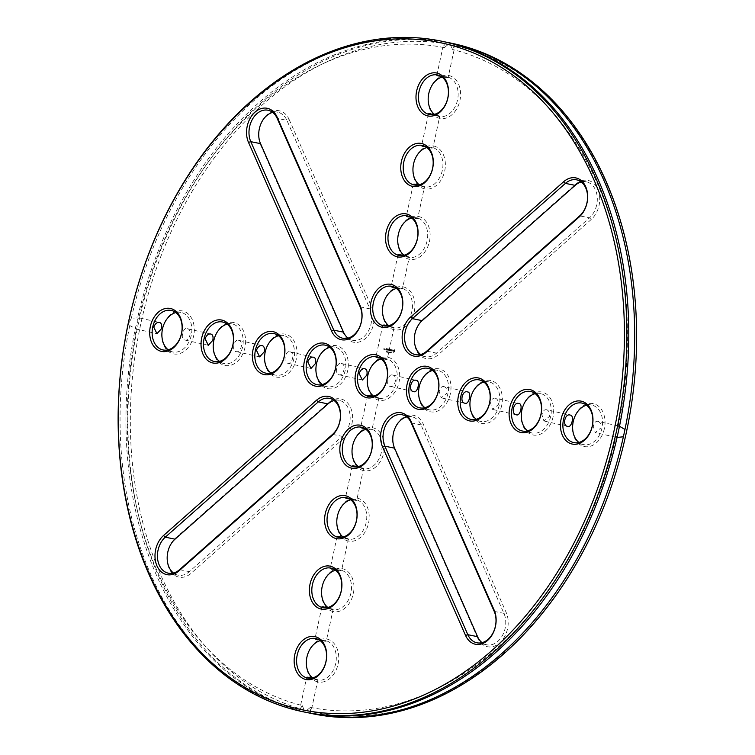 <?xml version="1.0" encoding="UTF-8"?>
<svg xmlns="http://www.w3.org/2000/svg" width="755" height="755" viewBox="0 0 755 755"><rect width="100%" height="100%" fill="white"/><g stroke="black" fill="none" stroke-linecap="round" stroke-linejoin="round"><path stroke-width="0.57" stroke-dasharray="3.77 2.83" d="M140.751 324.018A340.637 248.725 -78.4 0 0 442.383 694.449A340.637 248.725 -78.4 0 0 567.062 117.789A340.637 248.725 -78.4 0 0 140.751 324.018M604.377 428.604A21.914 15.997 101.6 0 1 576.962 441.864A21.914 15.997 101.6 0 1 584.974 404.774A21.914 15.997 101.6 0 1 604.377 428.604M553.038 417.015A21.914 15.997 101.6 0 1 525.612 430.284A21.914 15.997 101.6 0 1 533.634 393.195A21.914 15.997 101.6 0 1 553.038 417.015M591.231 219.478L438.24 354.765A21.914 15.997 101.6 0 1 416.165 349.782A21.914 15.997 101.6 0 1 422.715 319.497L575.706 184.22A21.914 15.997 101.6 0 1 597.781 189.194A21.914 15.997 101.6 0 1 591.231 219.478L589.457 217.855L436.466 353.132A20.177 14.732 101.6 0 1 425.254 356.662A20.177 14.732 101.6 0 1 420.62 354.501M501.697 405.435A21.914 15.997 101.6 0 1 474.272 418.704A21.914 15.997 101.6 0 1 482.294 381.605A21.914 15.997 101.6 0 1 501.697 405.435M450.348 393.855A21.914 15.997 101.6 0 1 422.932 407.124A21.914 15.997 101.6 0 1 430.945 370.025A21.914 15.997 101.6 0 1 450.348 393.855M394.336 349.641L394.799 351.452L393.544 352.377L392.902 350.499L394.412 349.735L394.789 351.188L393.855 352.349L393.128 352.189L392.751 350.726L394.261 349.631M392.251 349.81L392.373 350.528L391.543 350.943L392.166 351.217L391.392 351.018L392.27 350.377L391.968 349.744L392.298 350.509L391.468 350.933L392.062 351.037M391.562 349.744L390.807 351.103L390.684 349.546L391.562 349.744L390.731 351.084L390.609 349.527L391.486 349.725M389.854 349.263L390.524 349.508L390.146 350.952L389.476 350.707L390.269 350.075L389.778 349.254L390.401 349.386L390.146 350.867L389.391 350.697L390.042 350.754L389.778 349.254M391.166 352.991L391.411 352.481L391.014 352.944M391.005 352.491L390.797 353.104M390.118 352.953L390.335 352.255L390.373 353.01M389.231 352.009L389.58 352.83L389.873 352.151L389.278 352.642L389.155 351.99L389.136 352.727M448.951 75.547A21.914 15.997 101.6 0 1 455.529 110.721A21.914 15.997 101.6 0 1 428.491 104.624A21.914 15.997 101.6 0 1 448.951 75.547M433.719 145.998A21.914 15.997 101.6 0 1 440.297 181.172A21.914 15.997 101.6 0 1 413.259 175.075A21.914 15.997 101.6 0 1 433.719 145.998M418.496 216.44A21.914 15.997 101.6 0 1 425.065 251.613A21.914 15.997 101.6 0 1 398.027 245.517A21.914 15.997 101.6 0 1 418.496 216.44M289.184 119.583L372.177 308.097A21.914 15.997 101.6 0 1 365.628 338.382A21.914 15.997 101.6 0 1 343.553 333.408L260.569 144.894A21.914 15.997 101.6 0 1 267.11 114.609A21.914 15.997 101.6 0 1 289.184 119.583L286.9 120.347L369.884 308.861A20.177 14.732 101.6 0 1 368.421 330.935A20.177 14.732 101.6 0 1 352.642 340.279A20.177 14.732 101.6 0 1 348.008 338.117M403.264 286.891A21.914 15.997 101.6 0 1 409.833 322.064A21.914 15.997 101.6 0 1 382.794 315.968A21.914 15.997 101.6 0 1 403.264 286.891M388.655 349.036L388.768 350.018L388.532 348.97M388.523 349.055L388.23 350.424L388.589 349.395L388.797 350.292L389.353 349.574L389.165 350.735L389.542 349.282L388.853 350.037M387.523 348.829L388.268 348.999L387.891 350.443L387.494 349.546L388.127 349.055L387.438 348.81L388.193 348.98L387.815 350.424L387.419 349.527L388.051 349.036L387.438 348.81M387.202 348.763L386.871 350.216L387.117 348.744M386.183 348.527L386.928 348.697L386.551 350.141L385.88 349.905L386.522 349.961L386.154 349.244L386.786 348.753L386.098 348.508L386.853 348.678L386.475 350.122L385.805 349.886L386.447 349.942L386.079 349.225L386.711 348.734L386.098 348.508M388.646 352.406L388.957 351.934L388.57 352.387M388.485 352.283L388.278 351.83L387.985 352.472M387.475 352.368L387.711 351.651L387.551 352.283L387.004 351.877L387.475 352.368L387.749 351.755L387.022 351.594L387.041 352.189M386.777 352.198L386.975 351.5L386.626 352.16M386.022 352.028L386.371 351.349L385.947 352.009M384.861 349.763L385.456 349.084L384.616 349.707L384.578 348.791L384.701 349.641L385.38 349.065L384.776 349.744M383.889 348.64L383.936 349.801L383.804 348.621M363.542 470.62A21.914 15.997 101.6 0 1 356.964 435.446A21.914 15.997 101.6 0 1 384.002 441.543A21.914 15.997 101.6 0 1 363.542 470.62M477.613 637.918L394.62 449.414A21.914 15.997 101.6 0 1 401.169 419.119A21.914 15.997 101.6 0 1 423.244 424.102L506.237 612.616A21.914 15.997 101.6 0 1 499.687 642.901A21.914 15.997 101.6 0 1 477.613 637.918L477.585 636.682M348.31 541.061A21.914 15.997 101.6 0 1 341.732 505.888A21.914 15.997 101.6 0 1 368.77 511.984A21.914 15.997 101.6 0 1 348.31 541.061M333.078 611.512A21.914 15.997 101.6 0 1 326.5 576.339A21.914 15.997 101.6 0 1 353.538 582.435A21.914 15.997 101.6 0 1 333.078 611.512M317.846 681.954A21.914 15.997 101.6 0 1 311.277 646.78A21.914 15.997 101.6 0 1 338.306 652.886A21.914 15.997 101.6 0 1 317.846 681.954M367.789 375.235A21.914 15.997 -78.4 0 0 387.192 399.065A21.914 15.997 -78.4 0 0 395.214 361.966A21.914 15.997 -78.4 0 0 367.789 375.235M316.449 363.655A21.914 15.997 101.6 0 1 343.874 350.386A21.914 15.997 101.6 0 1 335.852 387.475A21.914 15.997 101.6 0 1 316.449 363.655M265.109 352.066A21.914 15.997 101.6 0 1 292.525 338.806A21.914 15.997 101.6 0 1 284.503 375.896A21.914 15.997 101.6 0 1 265.109 352.066M175.566 538.022L328.557 402.745A21.914 15.997 101.6 0 1 350.631 407.728A21.914 15.997 101.6 0 1 344.091 438.013L191.09 573.29A21.914 15.997 101.6 0 1 169.016 568.307A21.914 15.997 101.6 0 1 175.566 538.022L175.018 539.174M213.759 340.486A21.914 15.997 101.6 0 1 241.185 327.226A21.914 15.997 101.6 0 1 233.163 364.316A21.914 15.997 101.6 0 1 213.759 340.486M162.419 328.906A21.914 15.997 101.6 0 1 189.845 315.637A21.914 15.997 101.6 0 1 181.823 352.736A21.914 15.997 101.6 0 1 162.419 328.906M451.179 43.158A342.374 249.99 -78.4 0 0 138.363 323.508A342.374 249.99 -78.4 0 0 313.306 713.871M586.569 405.227A20.177 14.732 101.6 0 1 591.675 405.076A20.177 14.732 101.6 0 1 601.99 428.085A20.177 14.732 101.6 0 1 583.549 444.61A20.177 14.732 101.6 0 1 578.915 442.449M535.22 393.648A20.177 14.732 101.6 0 1 540.335 393.487A20.177 14.732 101.6 0 1 550.65 416.505A20.177 14.732 101.6 0 1 532.209 433.03A20.177 14.732 101.6 0 1 527.575 430.869M581.265 182.002A20.177 14.732 101.6 0 1 586.371 181.842A20.177 14.732 101.6 0 1 597.214 196.923A20.177 14.732 101.6 0 1 589.457 217.855L579.717 215.855M483.88 382.068A20.177 14.732 101.6 0 1 488.995 381.907A20.177 14.732 101.6 0 1 499.3 404.925A20.177 14.732 101.6 0 1 480.869 421.45A20.177 14.732 101.6 0 1 476.235 419.289M432.539 370.488A20.177 14.732 101.6 0 1 437.645 370.327A20.177 14.732 101.6 0 1 447.96 393.336A20.177 14.732 101.6 0 1 429.519 409.861A20.177 14.732 101.6 0 1 424.886 407.7M392.213 351.103L391.316 351L392.251 350.131M390.939 353.132L391.014 352.415M390.269 352.245L390.042 352.934M390.212 352.84L390.259 352.245M390.514 353.038L390.59 352.311L390.137 352.821M389.287 352.764L389.448 352.189L389.429 352.793M389.278 352.642L389.221 352.009M389.514 352.075L389.202 352.623M389.58 352.83L389.505 352.075M442.119 77.114A20.177 14.732 101.6 0 1 447.234 76.963A20.177 14.732 101.6 0 1 447.432 77.001A20.177 14.732 101.6 0 1 457.568 99.83A20.177 14.732 101.6 0 1 439.099 116.496A20.177 14.732 101.6 0 1 434.465 114.335M426.886 147.565A20.177 14.732 101.6 0 1 432.002 147.404A20.177 14.732 101.6 0 1 432.2 147.452A20.177 14.732 101.6 0 1 442.345 170.281A20.177 14.732 101.6 0 1 423.876 186.947A20.177 14.732 101.6 0 1 419.242 184.777M411.654 218.016A20.177 14.732 101.6 0 1 416.769 217.855A20.177 14.732 101.6 0 1 416.968 217.893A20.177 14.732 101.6 0 1 427.113 240.722A20.177 14.732 101.6 0 1 408.644 257.389A20.177 14.732 101.6 0 1 404.01 255.228M272.668 112.391A20.177 14.732 101.6 0 1 277.783 112.231A20.177 14.732 101.6 0 1 286.9 120.347L277.151 118.346M396.422 288.457A20.177 14.732 101.6 0 1 401.537 288.297A20.177 14.732 101.6 0 1 401.736 288.344A20.177 14.732 101.6 0 1 411.881 311.173A20.177 14.732 101.6 0 1 393.412 327.84A20.177 14.732 101.6 0 1 388.778 325.679M388.23 350.424L388.447 349.036M389.438 349.216L388.768 350.018M389.353 349.197L389.174 350.641L389.269 349.556L388.721 350.273L388.504 349.376L388.193 350.518M384.814 349.659L384.418 348.763L384.625 349.622M365.967 429.35A20.177 14.732 101.6 0 1 371.073 429.189A20.177 14.732 101.6 0 1 381.445 451.934A20.177 14.732 101.6 0 1 362.947 468.732A20.177 14.732 101.6 0 1 362.749 468.685A20.177 14.732 101.6 0 1 358.314 466.571M406.728 416.911A20.177 14.732 101.6 0 1 411.843 416.751A20.177 14.732 101.6 0 1 420.96 424.867L503.944 613.371A20.177 14.732 101.6 0 1 502.481 635.455A20.177 14.732 101.6 0 1 486.701 644.798A20.177 14.732 101.6 0 1 482.067 642.637M350.735 499.801A20.177 14.732 101.6 0 1 355.841 499.64A20.177 14.732 101.6 0 1 366.213 522.375A20.177 14.732 101.6 0 1 347.715 539.174A20.177 14.732 101.6 0 1 347.517 539.136A20.177 14.732 101.6 0 1 343.081 537.013M335.503 570.242A20.177 14.732 101.6 0 1 340.609 570.091A20.177 14.732 101.6 0 1 350.981 592.826A20.177 14.732 101.6 0 1 332.483 609.625A20.177 14.732 101.6 0 1 332.285 609.578A20.177 14.732 101.6 0 1 327.849 607.464M320.271 640.693A20.177 14.732 101.6 0 1 325.377 640.533A20.177 14.732 101.6 0 1 335.748 663.267A20.177 14.732 101.6 0 1 317.251 680.076A20.177 14.732 101.6 0 1 317.053 680.028A20.177 14.732 101.6 0 1 312.617 677.914M373.546 396.12A20.177 14.732 -78.4 0 0 378.18 398.281A20.177 14.732 -78.4 0 0 396.677 381.483A20.177 14.732 -78.4 0 0 386.305 358.748A20.177 14.732 -78.4 0 0 381.19 358.908M329.85 347.328A20.177 14.732 101.6 0 1 334.965 347.168A20.177 14.732 101.6 0 1 345.337 369.903A20.177 14.732 101.6 0 1 326.839 386.702A20.177 14.732 101.6 0 1 322.206 384.54M278.51 335.739A20.177 14.732 101.6 0 1 283.616 335.588A20.177 14.732 101.6 0 1 293.988 358.323A20.177 14.732 101.6 0 1 275.49 375.122A20.177 14.732 101.6 0 1 270.856 372.961M334.116 400.527A20.177 14.732 101.6 0 1 339.231 400.367A20.177 14.732 101.6 0 1 350.065 415.448A20.177 14.732 101.6 0 1 342.317 436.381L189.326 571.658A20.177 14.732 101.6 0 1 178.105 575.187A20.177 14.732 101.6 0 1 173.471 573.026M227.161 324.159A20.177 14.732 101.6 0 1 232.276 323.999A20.177 14.732 101.6 0 1 242.648 346.734A20.177 14.732 101.6 0 1 224.15 363.542A20.177 14.732 101.6 0 1 219.516 361.381M175.821 312.579A20.177 14.732 101.6 0 1 180.936 312.419A20.177 14.732 101.6 0 1 191.308 335.154A20.177 14.732 101.6 0 1 172.81 351.962A20.177 14.732 101.6 0 1 168.176 349.791M445.837 42.091A342.374 249.99 -78.4 0 0 137.231 319.459L137.344 323.291L135.655 326.755A342.374 249.99 -78.4 0 0 305.313 712.125L308.899 712.937M597.734 421.309C600.074 421.894 601.15 424.084 600.98 427.877L595.251 432.568L593.26 426.292C594.213 422.658 595.704 420.997 597.734 421.309L619.496 426.254M546.394 409.729C548.725 410.314 549.81 412.504 549.631 416.298L543.911 420.988L541.92 414.712C542.864 411.079 544.364 409.418 546.394 409.729L570.233 415.108M495.053 398.149C497.385 398.734 498.47 400.924 498.291 404.708L492.562 409.408L490.571 403.123C491.524 399.499 493.015 397.838 495.053 398.149L518.893 403.529M443.704 386.569C446.045 387.155 447.12 389.344 446.951 393.128L441.222 397.828L439.231 391.543C440.184 387.919 441.675 386.258 443.704 386.569L467.543 391.939M393.921 350.273L393.27 350.849L393.827 351.641L394.289 350.792L393.714 350.282M440.76 76.208L446.422 76.793C449.074 78.416 446.498 77.888 438.702 75.207L438.023 75.075M446.422 76.793L448.102 77.652L455.274 44.422M433.04 114.618L439.759 116.232C438.882 115.591 435.758 115.071 430.378 114.703L429.869 114.59M425.527 146.649L431.19 147.244C433.842 148.858 431.265 148.329 423.47 145.658L422.791 145.526M431.19 147.244L432.87 148.103L439.759 116.232M417.808 185.06L424.527 186.683C423.659 186.032 420.526 185.522 415.146 185.145L414.646 185.032M410.295 217.1L415.958 217.685C418.61 219.309 416.043 218.78 408.238 216.1L407.558 215.977M415.958 217.685L417.638 218.544L424.527 186.683M402.575 255.511L409.295 257.125C408.427 256.483 405.293 255.973 399.914 255.596L399.414 255.483M395.073 287.542L400.726 288.136C403.378 289.75 400.811 289.222 393.006 286.551L392.326 286.419M400.726 288.136L402.406 288.995L409.295 257.125M387.343 325.952L394.063 327.576C393.195 326.924 390.061 326.415 384.682 326.047L384.182 325.924M385.229 349.121L384.88 349.584L384.993 349.065M356.879 466.845L363.608 468.468L356.709 500.338C355.482 500.603 352.283 499.772 347.111 497.847L346.63 497.762M361.73 468.477C364.788 468.251 362.211 467.723 354.01 466.892L353.718 466.816M353.198 466.732L354.01 466.892M364.608 428.444L370.054 428.982L371.941 429.888C370.714 430.152 367.515 429.321 362.343 427.396L361.862 427.311M341.647 537.296L348.376 538.919L341.486 570.78C340.25 571.044 337.051 570.214 331.889 568.298L331.398 568.213M346.498 538.928C349.556 538.702 346.979 538.173 338.787 537.343L338.485 537.267M337.976 537.173L338.787 537.343M349.376 498.885L354.822 499.433L356.709 500.338M326.424 607.747L333.144 609.36L326.254 641.231C325.009 641.486 321.809 640.655 316.656 638.739L316.175 638.654M331.266 609.37C334.323 609.143 331.756 608.615 323.555 607.784L323.253 607.718M322.744 607.624L323.555 607.784M334.144 569.336L339.59 569.874L341.486 570.78M311.192 678.188L317.912 679.811L310.654 713.248M316.043 679.821C319.091 679.594 316.524 679.066 308.323 678.235L308.021 678.16M307.511 678.066L308.323 678.235M318.912 639.778L324.367 640.325L326.254 641.231M372.111 396.403L378.831 398.027C377.934 397.375 374.81 396.866 369.45 396.488L368.95 396.375M379.841 357.993L385.286 358.54L387.173 359.437C385.918 359.691 382.719 358.861 377.575 356.955L377.094 356.87M392.364 374.99L392.411 374.999C398.121 375.31 395.082 388.419 389.882 386.249C385.512 386.249 388.363 373.197 392.364 374.99M341.024 363.4L341.071 363.419C346.781 363.731 343.742 376.839 338.533 374.669C334.172 374.659 337.023 361.617 341.024 363.4M289.675 351.821L289.731 351.83C295.432 352.151 292.402 365.26 287.193 363.079C282.823 363.079 285.673 350.027 289.675 351.821M238.335 340.241L238.382 340.25C244.091 340.571 241.053 353.68 235.853 351.5C231.483 351.5 234.333 338.448 238.335 340.241M186.995 328.661L187.042 328.67C192.751 328.982 189.713 342.1 184.503 339.92C180.143 339.92 182.993 326.868 186.995 328.661M135.655 326.755L136.41 329.076L129.775 325.547L129.633 321.705L131.351 318.251L138.854 317.798L159.484 322.451M310.626 713.324L310.362 707.378L304.737 712.116L299.424 710.917L302.142 705.529A336.607 245.771 -78.4 0 1 136.41 329.076L156.955 333.701M436.834 75.217L443.949 42.28L444.384 47.65A336.607 245.771 -78.4 0 0 138.854 317.798L137.231 319.459M444.384 47.65L449.999 42.912M455.312 44.111L452.594 49.5L449.433 42.903M619.081 428.274L618.449 425.98M618.326 425.952A336.607 245.771 -78.4 0 0 452.594 49.5M617.08 437.438L615.891 437.23L617.505 435.559M310.362 707.378A336.607 245.771 -78.4 0 0 615.891 437.23L595.251 432.568M129.775 325.547A342.374 249.99 -78.4 0 0 299.424 710.917L306.634 677.377M302.142 705.529L305.313 712.125M385.069 349.084L384.88 349.584M385.201 349.659L385.314 349.14M443.364 41.553A342.374 249.99 -78.4 0 0 131.351 318.251M304.737 712.116A342.374 249.99 -78.4 0 0 305.492 712.267M426.726 351.132L436.466 353.132L438.24 354.765M575.159 185.371L575.706 184.22M422.168 320.648L422.715 319.497M360.144 306.851L369.884 308.861L372.177 308.097M260.541 143.658L260.569 144.894M343.525 332.172L343.553 333.408M394.591 448.177L394.62 449.414M494.204 611.371L503.944 613.371L506.237 612.616M411.211 422.857L420.96 424.867L423.244 424.102M328.019 403.897L328.557 402.745M179.577 569.657L189.326 571.658L191.09 573.29M332.568 434.38L342.317 436.381L344.091 438.013M573.809 442.609L583.549 444.61M581.935 403.066L591.675 405.076M522.46 431.03L532.209 433.03M530.586 391.486L540.335 393.487M576.631 179.841L586.371 181.842M415.505 354.652L425.254 356.662M471.12 419.44L480.869 421.45M479.246 379.907L488.995 381.907M419.78 407.86L429.519 409.861M427.906 368.327L437.645 370.327M429.359 114.496L430.378 114.703M438.089 116.289L439.099 116.496M437.485 74.953L438.504 75.16M446.214 76.746L447.234 76.963M414.127 184.937L415.146 185.145M422.857 186.73L423.876 186.947M422.253 145.404L423.272 145.611M430.982 147.197L432.002 147.404M398.895 255.388L399.914 255.596M407.625 257.181L408.644 257.389M407.02 215.845L408.04 216.062M415.75 217.648L416.769 217.855M268.034 110.23L277.783 112.231M342.902 338.278L352.642 340.279M383.663 325.83L384.682 326.047M392.392 327.632L393.412 327.84M391.788 286.296L392.808 286.504M400.518 288.089L401.537 288.297M361.928 468.525L362.947 468.732M361.334 427.188L362.343 427.396M370.054 428.982L371.073 429.189M476.962 642.798L486.701 644.798M402.094 414.75L411.843 416.751M346.696 538.966L347.715 539.174M346.101 497.639L347.111 497.847M354.822 499.433L355.841 499.64M331.464 609.417L332.483 609.625M330.869 568.081L331.889 568.298M339.59 569.874L340.609 570.091M316.232 679.859L317.251 680.076M315.637 638.532L316.656 638.739M324.367 640.325L325.377 640.533M386.305 358.748L385.286 358.54M377.575 356.955L376.556 356.747M378.18 398.281L377.16 398.074M369.45 396.488L368.431 396.281M317.091 384.701L326.839 386.702M325.216 345.158L334.965 347.168M265.751 373.121L275.49 375.122M273.876 333.578L283.616 335.588M168.365 573.187L178.105 575.187M329.482 398.366L339.231 400.367M214.401 361.532L224.15 363.542M222.527 321.998L232.276 323.999M163.061 349.952L172.81 351.962M171.187 310.418L180.936 312.419M567.694 426.358L543.911 420.988M516.354 414.778L492.562 409.408M465.014 403.198L441.222 397.828M416.203 380.36L392.411 374.999M413.664 391.609L389.882 386.249M428.491 113.797L421.601 145.658M413.259 184.248L406.369 216.109M398.027 254.69L391.137 286.56M382.794 325.141L375.905 357.002M394.063 327.576L387.173 359.437M352.33 466.033L345.441 497.894M367.562 395.582L360.673 427.453M378.831 398.027L371.941 429.888M337.098 536.484L330.209 568.345M321.866 606.926L314.977 638.796M364.863 368.78L341.071 363.419M362.325 380.029L338.533 374.669M313.514 357.2L289.731 351.83M310.984 368.449L287.193 363.079M262.174 345.62L238.382 340.25M259.635 356.87L235.853 351.5M210.834 334.04L187.042 328.67M208.295 345.29L184.503 339.92"/><path stroke-width="1.13" d="M308.899 712.937L310.626 713.324A342.374 249.99 -78.4 0 0 311.371 713.475L313.306 713.871A342.374 249.99 -78.4 0 0 627.112 428.849A342.374 249.99 -78.4 0 0 451.179 43.158L449.244 42.761A342.374 249.99 -78.4 0 0 445.837 42.091M578.915 442.449A20.177 14.732 101.6 0 1 573.177 421.875A20.177 14.732 101.6 0 1 586.569 405.227M527.575 430.869A20.177 14.732 101.6 0 1 521.837 410.295A20.177 14.732 101.6 0 1 535.22 393.648M420.62 354.501A20.177 14.732 101.6 0 1 422.168 320.648L575.159 185.371A20.177 14.732 101.6 0 1 581.265 182.002M476.235 419.289A20.177 14.732 101.6 0 1 470.497 398.716A20.177 14.732 101.6 0 1 483.88 382.068M424.886 407.7A20.177 14.732 101.6 0 1 419.148 387.126A20.177 14.732 101.6 0 1 432.539 370.488M434.465 114.335A20.177 14.732 101.6 0 1 428.736 93.762A20.177 14.732 101.6 0 1 442.119 77.114M419.242 184.777A20.177 14.732 101.6 0 1 413.504 164.203A20.177 14.732 101.6 0 1 426.886 147.565M404.01 255.228A20.177 14.732 101.6 0 1 398.272 234.654A20.177 14.732 101.6 0 1 411.654 218.016M348.008 338.117A20.177 14.732 101.6 0 1 343.525 332.172L260.541 143.658A20.177 14.732 101.6 0 1 272.668 112.391M388.778 325.679A20.177 14.732 101.6 0 1 383.04 305.105A20.177 14.732 101.6 0 1 396.422 288.457M358.314 466.571A20.177 14.732 101.6 0 1 352.576 445.997A20.177 14.732 101.6 0 1 365.967 429.35M482.067 642.637A20.177 14.732 101.6 0 1 477.585 636.682L394.591 448.177A20.177 14.732 101.6 0 1 406.728 416.911M343.081 537.013A20.177 14.732 101.6 0 1 337.343 516.439A20.177 14.732 101.6 0 1 350.735 499.801M327.849 607.464A20.177 14.732 101.6 0 1 322.111 586.89A20.177 14.732 101.6 0 1 335.503 570.242M312.617 677.914A20.177 14.732 101.6 0 1 306.879 657.341A20.177 14.732 101.6 0 1 320.271 640.693M381.19 358.908A20.177 14.732 -78.4 0 0 367.864 375.273A20.177 14.732 -78.4 0 0 373.546 396.12M322.206 384.54A20.177 14.732 101.6 0 1 316.524 363.693A20.177 14.732 101.6 0 1 329.85 347.328M270.856 372.961A20.177 14.732 101.6 0 1 265.175 352.113A20.177 14.732 101.6 0 1 278.51 335.739M173.471 573.026A20.177 14.732 101.6 0 1 175.018 539.174L328.019 403.897A20.177 14.732 101.6 0 1 334.116 400.527M219.516 361.381A20.177 14.732 101.6 0 1 213.835 340.524A20.177 14.732 101.6 0 1 227.161 324.159M168.176 349.791A20.177 14.732 101.6 0 1 162.495 328.944A20.177 14.732 101.6 0 1 175.821 312.579M449.838 43.007L449.999 42.912A342.374 249.99 -78.4 0 0 449.244 42.761M449.999 42.912L455.274 44.422M619.496 426.254L624.97 429.482A342.374 249.99 -78.4 0 0 455.312 44.111M624.97 429.482L623.385 436.777L617.08 437.438M311.371 713.475A342.374 249.99 -78.4 0 0 623.385 436.777M592.25 426.084A20.177 14.732 101.6 0 1 573.809 442.609A20.177 14.732 101.6 0 1 563.438 419.874A20.177 14.732 101.6 0 1 581.935 403.066A20.177 14.732 101.6 0 1 592.25 426.084M570.185 415.099L570.233 415.108C574.63 415.127 571.705 428.264 567.694 426.358C562.041 426.065 564.948 413.023 570.185 415.099M540.901 414.495A20.177 14.732 101.6 0 1 522.46 431.03A20.177 14.732 101.6 0 1 512.088 408.285A20.177 14.732 101.6 0 1 530.586 391.486A20.177 14.732 101.6 0 1 540.901 414.495M518.836 403.519L518.893 403.529C523.281 403.548 520.365 416.684 516.354 414.778C510.701 414.486 513.608 401.443 518.836 403.519M579.717 215.855L426.726 351.132A20.177 14.732 101.6 0 1 415.505 354.652A20.177 14.732 101.6 0 1 404.671 339.58A20.177 14.732 101.6 0 1 412.419 318.648L565.419 183.371A20.177 14.732 101.6 0 1 576.631 179.841A20.177 14.732 101.6 0 1 587.466 194.922A20.177 14.732 101.6 0 1 579.717 215.855L579.17 217.006L426.179 352.283A21.914 15.997 101.6 0 1 404.104 347.3A21.914 15.997 101.6 0 1 410.654 317.015L563.645 181.738A21.914 15.997 101.6 0 1 585.72 186.721A21.914 15.997 101.6 0 1 579.17 217.006M489.561 402.915A20.177 14.732 101.6 0 1 471.12 419.44A20.177 14.732 101.6 0 1 460.748 396.705A20.177 14.732 101.6 0 1 479.246 379.907A20.177 14.732 101.6 0 1 489.561 402.915M467.496 391.93L467.543 391.939C471.941 391.968 469.015 405.095 465.014 403.198C459.361 402.906 462.258 389.863 467.496 391.93M438.221 391.335A20.177 14.732 101.6 0 1 419.78 407.86A20.177 14.732 101.6 0 1 409.408 385.125A20.177 14.732 101.6 0 1 427.906 368.327A20.177 14.732 101.6 0 1 438.221 391.335M416.156 380.35L416.203 380.36C420.601 380.378 417.675 393.515 413.664 391.609C408.011 391.316 410.918 378.283 416.156 380.35M437.683 75A20.177 14.732 101.6 0 1 447.828 97.829A20.177 14.732 101.6 0 1 429.359 114.496A20.177 14.732 101.6 0 1 418.987 91.761A20.177 14.732 101.6 0 1 437.485 74.953A20.177 14.732 101.6 0 1 437.683 75M438.277 75.896C436.211 75.226 436.352 75 438.702 75.207C436.352 75 436.211 75.226 438.277 75.896L440.76 76.208M429.869 114.59L428.491 113.797L430.095 113.703L433.04 114.618M422.451 145.441A20.177 14.732 101.6 0 1 432.596 168.28A20.177 14.732 101.6 0 1 414.127 184.937A20.177 14.732 101.6 0 1 403.755 162.202A20.177 14.732 101.6 0 1 422.253 145.404A20.177 14.732 101.6 0 1 422.451 145.441M423.045 146.347C420.979 145.677 421.12 145.441 423.47 145.658C421.12 145.441 420.979 145.677 423.045 146.347L425.527 146.649M414.646 185.032L413.259 184.248L414.873 184.144L417.808 185.06M407.228 215.892A20.177 14.732 101.6 0 1 417.364 238.722A20.177 14.732 101.6 0 1 398.895 255.388A20.177 14.732 101.6 0 1 388.523 232.653A20.177 14.732 101.6 0 1 407.02 215.845A20.177 14.732 101.6 0 1 407.228 215.892M407.813 216.789C405.746 216.119 405.888 215.892 408.238 216.1C405.888 215.892 405.746 216.119 407.813 216.789L410.295 217.1M399.414 255.483L398.027 254.69L399.64 254.595L402.575 255.511M277.151 118.346L360.144 306.851A20.177 14.732 101.6 0 1 358.682 328.935A20.177 14.732 101.6 0 1 342.902 338.278A20.177 14.732 101.6 0 1 333.786 330.161L250.792 141.657A20.177 14.732 101.6 0 1 252.255 119.573A20.177 14.732 101.6 0 1 268.034 110.23A20.177 14.732 101.6 0 1 277.151 118.346L277.123 117.11L360.116 305.615A21.914 15.997 101.6 0 1 353.566 335.909A21.914 15.997 101.6 0 1 331.492 330.926L248.508 142.412A21.914 15.997 101.6 0 1 255.048 112.127A21.914 15.997 101.6 0 1 277.123 117.11M391.996 286.343A20.177 14.732 101.6 0 1 402.132 309.173A20.177 14.732 101.6 0 1 383.663 325.83A20.177 14.732 101.6 0 1 373.291 303.095A20.177 14.732 101.6 0 1 391.788 286.296A20.177 14.732 101.6 0 1 391.996 286.343M392.581 287.24C390.514 286.57 390.665 286.334 393.006 286.551C390.665 286.334 390.514 286.57 392.581 287.24L395.073 287.542M384.182 325.924L382.794 325.141L384.408 325.046L387.343 325.952M353 466.684A20.177 14.732 101.6 0 1 342.864 443.855A20.177 14.732 101.6 0 1 361.334 427.188A20.177 14.732 101.6 0 1 371.696 449.923A20.177 14.732 101.6 0 1 353.198 466.732A20.177 14.732 101.6 0 1 353 466.684M354.01 466.892C351.802 466.061 351.783 465.741 353.944 465.939L356.879 466.845M352.33 466.033L353.944 465.939M361.862 427.311L360.673 427.453L362.117 428.132L364.608 428.444M465.552 635.436L382.568 446.932A21.914 15.997 101.6 0 1 389.108 416.647A21.914 15.997 101.6 0 1 411.182 421.62L494.176 610.134A21.914 15.997 101.6 0 1 487.626 640.419A21.914 15.997 101.6 0 1 465.552 635.436L467.836 634.681L384.852 446.167A20.177 14.732 101.6 0 1 386.315 424.093A20.177 14.732 101.6 0 1 402.094 414.75A20.177 14.732 101.6 0 1 411.211 422.857L494.204 611.371A20.177 14.732 101.6 0 1 492.732 633.454A20.177 14.732 101.6 0 1 476.962 642.798A20.177 14.732 101.6 0 1 467.836 634.681L477.585 636.682M337.768 537.135A20.177 14.732 101.6 0 1 327.632 514.297A20.177 14.732 101.6 0 1 346.101 497.639A20.177 14.732 101.6 0 1 356.473 520.374A20.177 14.732 101.6 0 1 337.976 537.173A20.177 14.732 101.6 0 1 337.768 537.135M338.787 537.343C336.57 536.503 336.551 536.192 338.712 536.38L341.647 537.296M337.098 536.484L338.712 536.38M346.63 497.762L345.441 497.894L346.885 498.574L349.376 498.885M322.536 607.577A20.177 14.732 101.6 0 1 312.4 584.748A20.177 14.732 101.6 0 1 330.869 568.081A20.177 14.732 101.6 0 1 341.241 590.816A20.177 14.732 101.6 0 1 322.744 607.624A20.177 14.732 101.6 0 1 322.536 607.577M323.555 607.784C321.337 606.954 321.319 606.633 323.48 606.831L326.424 607.747M321.866 606.926L323.48 606.831M331.398 568.213L330.209 568.345L331.653 569.025L334.144 569.336M307.304 678.028A20.177 14.732 101.6 0 1 297.168 655.198A20.177 14.732 101.6 0 1 315.637 638.532A20.177 14.732 101.6 0 1 326.009 661.267A20.177 14.732 101.6 0 1 307.511 678.066A20.177 14.732 101.6 0 1 307.304 678.028M308.323 678.235C306.115 677.395 306.086 677.084 308.248 677.282L311.192 678.188M306.634 677.377L308.248 677.282M316.175 638.654L314.977 638.796L316.42 639.476L318.912 639.778M364.807 368.77C366.798 369.28 367.477 371.375 366.855 375.065L362.325 380.029L359.135 373.48C360.541 369.95 362.428 368.383 364.807 368.77L364.863 368.78M358.125 373.272A20.177 14.732 101.6 0 1 376.556 356.747A20.177 14.732 101.6 0 1 386.928 379.482A20.177 14.732 101.6 0 1 368.431 396.281A20.177 14.732 101.6 0 1 358.125 373.272M368.95 396.375L367.562 395.582L369.176 395.488L372.111 396.403M377.094 356.87L375.905 357.002L377.349 357.681L379.841 357.993M306.775 361.692A20.177 14.732 101.6 0 1 325.216 345.158A20.177 14.732 101.6 0 1 335.588 367.902A20.177 14.732 101.6 0 1 317.091 384.701A20.177 14.732 101.6 0 1 306.775 361.692M313.467 357.19C315.458 357.7 316.137 359.795 315.505 363.485L310.984 368.449L307.795 361.9C309.201 358.37 311.088 356.804 313.467 357.19L313.514 357.2M255.435 350.103A20.177 14.732 101.6 0 1 273.876 333.578A20.177 14.732 101.6 0 1 284.248 356.313A20.177 14.732 101.6 0 1 265.751 373.121A20.177 14.732 101.6 0 1 255.435 350.103M262.127 345.611C264.118 346.111 264.797 348.215 264.165 351.905L259.635 356.87L256.445 350.311C257.851 346.79 259.748 345.224 262.127 345.611L262.174 345.62M163.505 535.54L316.505 400.263A21.914 15.997 101.6 0 1 338.57 405.246A21.914 15.997 101.6 0 1 332.03 435.531L179.029 570.808A21.914 15.997 101.6 0 1 156.955 565.835A21.914 15.997 101.6 0 1 163.505 535.54L165.279 537.173L318.27 401.896A20.177 14.732 101.6 0 1 329.482 398.366A20.177 14.732 101.6 0 1 340.326 413.447A20.177 14.732 101.6 0 1 332.568 434.38L179.577 569.657A20.177 14.732 101.6 0 1 168.365 573.187A20.177 14.732 101.6 0 1 157.521 558.105A20.177 14.732 101.6 0 1 165.279 537.173L175.018 539.174M204.095 338.523A20.177 14.732 101.6 0 1 222.527 321.998A20.177 14.732 101.6 0 1 232.899 344.733A20.177 14.732 101.6 0 1 214.401 361.532A20.177 14.732 101.6 0 1 204.095 338.523M210.777 334.021C212.768 334.531 213.448 336.636 212.825 340.316L208.295 345.29L205.105 338.731C206.511 335.211 208.399 333.635 210.777 334.021L210.834 334.04M152.746 326.943A20.177 14.732 101.6 0 1 171.187 310.418A20.177 14.732 101.6 0 1 181.559 333.153A20.177 14.732 101.6 0 1 163.061 349.952A20.177 14.732 101.6 0 1 152.746 326.943M159.437 322.442C161.428 322.951 162.108 325.046 161.476 328.736L156.955 333.701L153.765 327.151C155.171 323.621 157.059 322.055 159.437 322.442L159.484 322.451M303.557 711.871L305.492 712.267A342.374 249.99 -78.4 0 0 617.505 435.559L619.081 428.274A342.374 249.99 -78.4 0 0 449.433 42.903L444.11 41.704A342.374 249.99 -78.4 0 0 443.364 41.553L441.43 41.157A342.374 249.99 -78.4 0 0 128.614 321.498A342.374 249.99 -78.4 0 0 303.557 711.871A342.374 249.99 -78.4 0 0 617.363 426.849A342.374 249.99 -78.4 0 0 441.43 41.157M592.316 426.122A21.914 15.997 101.6 0 1 564.9 439.382A21.914 15.997 101.6 0 1 572.922 402.292A21.914 15.997 101.6 0 1 592.316 426.122M540.976 414.542A21.914 15.997 101.6 0 1 513.551 427.802A21.914 15.997 101.6 0 1 521.573 390.712A21.914 15.997 101.6 0 1 540.976 414.542M489.636 402.962A21.914 15.997 101.6 0 1 462.211 416.222A21.914 15.997 101.6 0 1 470.233 379.133A21.914 15.997 101.6 0 1 489.636 402.962M438.287 391.373A21.914 15.997 101.6 0 1 410.871 404.642A21.914 15.997 101.6 0 1 418.893 367.553A21.914 15.997 101.6 0 1 438.287 391.373M436.89 73.075A21.914 15.997 101.6 0 1 443.468 108.239A21.914 15.997 101.6 0 1 416.43 102.142A21.914 15.997 101.6 0 1 436.89 73.075M421.668 143.516A21.914 15.997 101.6 0 1 428.236 178.69A21.914 15.997 101.6 0 1 401.198 172.593A21.914 15.997 101.6 0 1 421.668 143.516M406.435 213.967A21.914 15.997 101.6 0 1 413.004 249.141A21.914 15.997 101.6 0 1 385.965 243.034A21.914 15.997 101.6 0 1 406.435 213.967M391.203 284.409A21.914 15.997 101.6 0 1 397.772 319.582A21.914 15.997 101.6 0 1 370.743 313.485A21.914 15.997 101.6 0 1 391.203 284.409M351.481 468.138A21.914 15.997 101.6 0 1 344.903 432.964A21.914 15.997 101.6 0 1 371.941 439.061A21.914 15.997 101.6 0 1 351.481 468.138M336.249 538.589A21.914 15.997 101.6 0 1 329.671 503.415A21.914 15.997 101.6 0 1 356.709 509.512A21.914 15.997 101.6 0 1 336.249 538.589M321.017 609.03A21.914 15.997 101.6 0 1 314.448 573.857A21.914 15.997 101.6 0 1 341.477 579.953A21.914 15.997 101.6 0 1 321.017 609.03M305.784 679.481A21.914 15.997 101.6 0 1 299.216 644.308A21.914 15.997 101.6 0 1 326.245 650.404A21.914 15.997 101.6 0 1 305.784 679.481M355.728 372.753A21.914 15.997 101.6 0 1 383.153 359.484A21.914 15.997 101.6 0 1 375.131 396.583A21.914 15.997 101.6 0 1 355.728 372.753M304.388 361.173A21.914 15.997 101.6 0 1 331.813 347.904A21.914 15.997 101.6 0 1 323.791 385.003A21.914 15.997 101.6 0 1 304.388 361.173M253.048 349.593A21.914 15.997 101.6 0 1 280.464 336.324A21.914 15.997 101.6 0 1 272.451 373.423A21.914 15.997 101.6 0 1 253.048 349.593M201.698 338.014A21.914 15.997 101.6 0 1 229.124 324.744A21.914 15.997 101.6 0 1 221.102 361.834A21.914 15.997 101.6 0 1 201.698 338.014M150.358 326.424A21.914 15.997 101.6 0 1 177.784 313.165A21.914 15.997 101.6 0 1 169.762 350.254A21.914 15.997 101.6 0 1 150.358 326.424M128.69 321.536A340.637 248.725 -78.4 0 0 430.322 691.967A340.637 248.725 -78.4 0 0 555 115.317A340.637 248.725 -78.4 0 0 128.69 321.536M563.645 181.738L565.419 183.371L575.159 185.371M410.654 317.015L412.419 318.648L422.168 320.648M248.508 142.412L250.792 141.657L260.541 143.658M331.492 330.926L333.786 330.161L343.525 332.172M382.568 446.932L384.852 446.167L394.591 448.177M316.505 400.263L318.27 401.896L328.019 403.897M426.179 352.283L426.726 351.132M360.116 305.615L360.144 306.851M494.176 610.134L494.204 611.371M411.182 421.62L411.211 422.857M179.029 570.808L179.577 569.657M332.03 435.531L332.568 434.38"/></g></svg>
